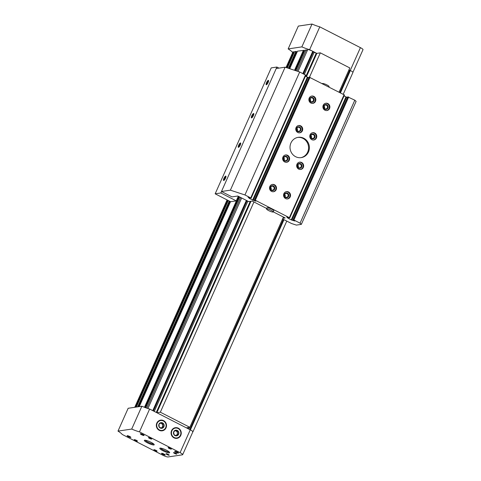 <?xml version="1.0" encoding="UTF-8"?>
<svg xmlns="http://www.w3.org/2000/svg" width="481" height="481" viewBox="0 0 481 481"><rect width="100%" height="100%" fill="white"/><g stroke="black" fill="none" stroke-linecap="round" stroke-linejoin="round"><path stroke-width="0.72" d="M192.797 431.95A4.101 0.764 -156 0 0 192.935 431.842A4.101 0.764 -156 0 0 190.392 429.906L283.994 219.661M117.995 431.102L128.162 408.279L141.865 406.235L131.704 429.064L117.995 431.102A14.358 2.67 -156 0 1 122.21 434.433L162.837 455.224A4.431 0.824 -156 0 0 168.085 456.95L182.425 454.816A4.431 0.824 -156 0 0 182.678 454.677L192.845 431.848A4.431 0.824 -156 0 0 190.392 429.906A4.101 0.764 -156 0 0 190.386 429.9A4.431 0.824 -156 0 0 190.254 429.834L186.881 428.108L187.061 427.711M343.236 94.264L352.928 72.487A4.101 0.764 -156 0 0 350.39 70.545A4.101 0.764 -156 0 0 350.384 70.545L348.857 70.106M340.458 92.839L350.384 70.545A4.431 0.824 -156 0 0 350.246 70.473L348.984 69.823M305.898 76.383L316.27 53.084L314.135 52.381L312.764 51.287A4.101 0.764 -156 0 0 312.62 51.214A4.101 0.764 -156 0 0 307.708 49.627L298.004 71.422M316.27 53.084L309.62 49.681L319.787 26.852A14.358 2.67 -156 0 1 312.025 24.05L298.322 26.088L288.155 48.918L301.864 46.879A14.358 2.67 -156 0 0 309.62 49.681M292.737 52.435L292.376 52.249A14.358 2.67 -156 0 0 288.155 48.918M294.348 52.158L293.266 51.78A4.101 0.764 -156 0 0 292.971 51.912L286.033 67.49M296.879 51.834L289.412 68.603L296.879 51.834L296.29 51.509L294.606 51.575L287.331 67.917M295.556 70.617L304.425 50.715L303.836 50.385L297.498 51.154L289.694 68.693M307.461 50.186L305.05 50.048M301.864 46.879L312.025 24.05M163.576 420.628A5.399 5.093 81.5 0 0 156.343 425.847A5.399 5.093 81.5 0 0 164.34 429.942A5.399 5.093 81.5 0 0 163.576 420.628M178.319 428.174A5.399 5.093 81.5 0 0 171.086 433.393A5.399 5.093 81.5 0 0 179.082 437.488A5.399 5.093 81.5 0 0 178.319 428.174M182.678 454.677A4.431 0.824 -156 0 0 180.086 452.657L139.46 431.866L149.627 409.036L156.271 412.439L250.252 201.359M352.916 72.318L363.005 49.663A4.431 0.824 -156 0 0 360.413 47.643L319.787 26.852M165.26 417.039L161.045 414.887M173.683 421.35L169.474 419.198M182.107 425.661L177.898 423.508M189.748 429.575L283.351 219.336M339.814 92.514L349.699 70.316M188.841 429.106L189.634 427.326M187.975 428.667L188.498 427.495M154.281 411.417L247.883 201.178M304.347 74.363L314.135 52.381M153.415 410.978L247.018 200.739M303.481 73.918L313.269 51.936M153.114 410.822L246.723 200.583M303.186 73.767L313.065 51.569M152.766 410.648L246.368 200.403M302.832 73.587L312.764 51.287M147.92 408.531L241.654 197.992M146.819 408.165L240.626 197.469M296.903 71.062L306.361 49.826M136.339 407.058L228.289 200.529M135.834 407.136L227.91 200.33M286.923 67.785L293.951 52.002M134.993 407.257L227.272 200.006M286.237 67.556L293.266 51.78M141.865 406.235A14.358 2.67 -156 0 0 149.627 409.036M131.704 429.064A14.358 2.67 -156 0 0 139.46 431.866M142.869 434.499A2.05 0.379 -156 0 0 140.38 433.712A2.05 0.379 -156 0 0 142.039 434.95A2.05 0.379 -156 0 0 144.059 435.353A2.05 0.379 -156 0 0 142.869 434.499M164.057 454.07A2.05 0.379 -156 0 0 161.574 453.288A2.05 0.379 -156 0 0 163.233 454.521A2.05 0.379 -156 0 0 165.254 454.924A2.05 0.379 -156 0 0 164.057 454.07M151.052 442.328A5.399 1.004 -156 0 0 144.516 440.259A5.399 1.004 -156 0 0 148.869 443.506A5.399 1.004 -156 0 0 154.197 444.57A5.399 1.004 -156 0 0 151.052 442.328M166.498 450.228A5.399 1.004 -156 0 0 159.963 448.166A5.399 1.004 -156 0 0 164.316 451.406A5.399 1.004 -156 0 0 169.643 452.477A5.399 1.004 -156 0 0 166.498 450.228M175.745 453.258A1.762 0.325 -156 0 0 173.557 452.627A1.762 0.325 -156 0 0 175.036 453.643A1.762 0.325 -156 0 0 176.78 454.064A1.762 0.325 -156 0 0 175.745 453.258M168.2 454.383A1.762 0.325 -156 0 0 166.011 453.751A1.762 0.325 -156 0 0 167.484 454.767A1.762 0.325 -156 0 0 169.234 455.188A1.762 0.325 -156 0 0 168.2 454.383M170.34 448.268A1.762 0.325 -156 0 0 168.152 447.637A1.762 0.325 -156 0 0 169.625 448.653A1.762 0.325 -156 0 0 171.374 449.068A1.762 0.325 -156 0 0 170.34 448.268M150.685 438.203A1.762 0.325 -156 0 0 148.491 437.572A1.762 0.325 -156 0 0 149.97 438.594A1.762 0.325 -156 0 0 151.713 439.009A1.762 0.325 -156 0 0 150.685 438.203M156.054 450.39A1.762 0.325 -156 0 0 153.866 449.759A1.762 0.325 -156 0 0 155.345 450.775A1.762 0.325 -156 0 0 157.089 451.196A1.762 0.325 -156 0 0 156.054 450.39M136.4 440.331A1.762 0.325 -156 0 0 134.205 439.7A1.762 0.325 -156 0 0 135.684 440.716A1.762 0.325 -156 0 0 137.428 441.137A1.762 0.325 -156 0 0 136.4 440.331M177.267 452.104A2.05 0.379 -156 0 0 174.783 451.322A2.05 0.379 -156 0 0 176.437 452.555A2.05 0.379 -156 0 0 178.463 452.958A2.05 0.379 -156 0 0 177.267 452.104M129.66 436.465A2.05 0.379 -156 0 0 127.176 435.678A2.05 0.379 -156 0 0 128.83 436.91A2.05 0.379 -156 0 0 130.856 437.319A2.05 0.379 -156 0 0 129.66 436.465M127.627 435.696A1.696 0.313 -156 0 0 128.998 436.532A1.696 0.313 -156 0 0 130.537 436.995M175.234 451.34A1.696 0.313 -156 0 0 176.605 452.176A1.696 0.313 -156 0 0 178.144 452.633M160.726 448.142A4.696 0.872 -156 0 0 164.652 450.661A4.696 0.872 -156 0 0 169.144 451.887M145.286 440.235A4.696 0.872 -156 0 0 149.206 442.754A4.696 0.872 -156 0 0 153.698 443.987M162.031 453.306A1.696 0.313 -156 0 0 163.402 454.142A1.696 0.313 -156 0 0 164.935 454.599M140.837 433.73A1.696 0.313 -156 0 0 142.208 434.565A1.696 0.313 -156 0 0 143.747 435.028M253.391 115.578A2.459 0.679 117.1 0 1 251.683 117.887A2.459 0.679 117.1 0 1 251.978 115.392A2.459 0.679 117.1 0 1 253.83 113.69A2.459 0.679 117.1 0 1 253.391 115.578M238.486 147.36A2.459 0.679 117.1 0 1 238.919 144.739A2.459 0.679 117.1 0 1 240.716 143.146A2.459 0.679 117.1 0 1 240.073 145.46A2.459 0.679 117.1 0 1 238.564 147.342A2.459 0.679 117.1 0 1 238.486 147.36M225.523 178.168A2.459 0.679 117.1 0 1 223.809 180.477A2.459 0.679 117.1 0 1 224.11 177.982A2.459 0.679 117.1 0 1 225.962 176.28A2.459 0.679 117.1 0 1 225.523 178.168M268.145 82.443A2.459 0.679 117.1 0 1 266.432 84.746A2.459 0.679 117.1 0 1 266.733 82.251A2.459 0.679 117.1 0 1 268.584 80.549A2.459 0.679 117.1 0 1 268.145 82.443M238.311 196.278L236.267 200.872L230.609 201.713L215.163 193.807L220.821 192.965L276.888 67.045L278.968 68.11M215.163 193.807L271.23 67.887L276.888 67.045M236.267 200.872L220.821 192.965M266.769 84.53A2.014 0.553 117.1 0 1 267.22 82.504A2.014 0.553 117.1 0 1 268.602 80.946M224.146 180.261A2.014 0.553 117.1 0 1 224.597 178.235A2.014 0.553 117.1 0 1 225.98 176.677M238.901 147.126A2.014 0.553 117.1 0 1 239.352 145.094A2.014 0.553 117.1 0 1 240.734 143.542M252.014 117.665A2.014 0.553 117.1 0 1 252.465 115.638A2.014 0.553 117.1 0 1 253.848 114.087M344.053 95.911L346.567 97.144L291.811 220.118L294.781 221.001L292.989 219.829L293.915 220.021L300.054 223.166L301.353 224.362L296.368 225.102L291.51 223.509L282.587 218.945M347.751 96.903L354.81 100.186L300.054 223.166M354.81 100.186L356.108 101.383L301.353 224.362M282.876 218.302L285.185 217.959L273.31 211.88M324.386 108.405A1.966 1.858 81.5 0 0 324.032 106.03M310.347 101.22A1.966 1.858 81.5 0 0 309.992 98.846M285.041 196.771A1.966 1.858 81.5 0 0 284.692 194.396M271.001 189.586A1.966 1.858 81.5 0 0 270.647 187.211M311.273 137.861A1.966 1.858 81.5 0 0 310.918 135.486M297.252 130.742A2.014 1.9 81.5 0 0 296.879 128.229M298.16 167.316A1.966 1.858 81.5 0 0 297.805 164.941M284.133 160.197A2.014 1.9 81.5 0 0 283.76 157.684M266.727 208.507L252.188 201.07L248.683 201.593L237.8 196.02L232.01 196.885L221.476 191.492L230.375 190.169L244.943 194.955L250.739 197.919L248.088 197.204L249.693 198.617L255.724 201.19L254.377 200.066L255.303 200.258L289.352 217.683L286.766 217.075L288.305 218.38L291.811 220.118M230.375 190.169L285.125 67.196L276.232 68.518L221.476 191.492M285.125 67.196L299.699 71.982L244.943 194.955M299.699 71.982L305.85 75.222L251.088 198.166M305.441 76.148L307.377 77.14L252.621 200.114M308.868 77.681L307.377 77.14M309.145 77.14L344.462 94.985L289.7 217.923M324.915 110.203A3.692 3.481 -98.5 0 1 325.847 103.241A3.692 3.481 -98.5 0 1 329.84 106.379A3.692 3.481 -98.5 0 1 324.915 110.203M310.876 103.018A3.692 3.481 -98.5 0 1 311.808 96.056A3.692 3.481 -98.5 0 1 315.795 99.194A3.692 3.481 -98.5 0 1 310.876 103.018M285.576 198.575A3.692 3.481 -98.5 0 1 286.508 191.606A3.692 3.481 -98.5 0 1 290.494 194.745A3.692 3.481 -98.5 0 1 285.576 198.575M271.537 191.384A3.692 3.481 -98.5 0 1 272.468 184.421A3.692 3.481 -98.5 0 1 276.455 187.56A3.692 3.481 -98.5 0 1 271.537 191.384M311.802 139.664A3.692 3.481 -98.5 0 1 312.734 132.696A3.692 3.481 -98.5 0 1 316.72 135.834A3.692 3.481 -98.5 0 1 311.802 139.664M297.763 132.473A3.692 3.481 -98.5 0 1 298.695 125.511A3.692 3.481 -98.5 0 1 302.681 128.649A3.692 3.481 -98.5 0 1 297.763 132.473M295.605 156.686A10.257 9.674 -98.5 0 1 290.109 145.881A10.257 9.674 -98.5 0 1 298.19 137.338A10.257 9.674 -98.5 0 1 309.271 146.056A10.257 9.674 -98.5 0 1 301.208 157.624A10.257 9.674 -98.5 0 1 295.605 156.686M298.689 169.12A3.692 3.481 -98.5 0 1 299.621 162.151A3.692 3.481 -98.5 0 1 303.607 165.29A3.692 3.481 -98.5 0 1 298.689 169.12M284.65 161.929A3.692 3.481 -98.5 0 1 285.582 154.966A3.692 3.481 -98.5 0 1 289.568 158.105A3.692 3.481 -98.5 0 1 284.65 161.929M346.567 97.144L347.474 97.445M266.54 208.928L267.063 207.75A3.692 0.685 24 0 1 270.719 208.628A3.692 0.685 24 0 1 273.809 210.756L273.286 211.929A3.692 0.685 24 0 1 268.699 210.612A3.692 0.685 24 0 1 266.54 208.928A3.692 0.685 24 0 1 270.19 209.806A3.692 0.685 24 0 1 273.286 211.929M284.608 160.534A2.014 1.9 -98.5 0 1 285.113 156.728A2.014 1.9 -98.5 0 1 287.295 158.441A2.014 1.9 -98.5 0 1 284.608 160.534M285.299 155.02A3.692 3.481 -98.5 0 1 286.381 162.295M284.572 160.913A2.459 2.321 -98.5 0 1 284.223 156.662A2.459 2.321 -98.5 0 1 287.872 158.532A2.459 2.321 -98.5 0 1 284.572 160.913M298.647 167.677A1.966 1.858 -98.5 0 1 299.146 163.967A1.966 1.858 -98.5 0 1 301.274 165.638A1.966 1.858 -98.5 0 1 298.647 167.677M299.338 162.205A3.692 3.481 -98.5 0 1 300.421 169.486M298.617 168.097A2.459 2.321 -98.5 0 1 298.268 163.847A2.459 2.321 -98.5 0 1 301.912 165.717A2.459 2.321 -98.5 0 1 298.617 168.097M297.787 137.41A10.257 9.674 -98.5 0 1 308.459 146.176A10.257 9.674 -98.5 0 1 300.805 157.678M297.721 131.079A2.014 1.9 -98.5 0 1 298.232 127.273A2.014 1.9 -98.5 0 1 300.409 128.986A2.014 1.9 -98.5 0 1 297.721 131.079M298.412 125.565A3.692 3.481 -98.5 0 1 299.495 132.84M297.691 131.457A2.459 2.321 -98.5 0 1 297.342 127.206A2.459 2.321 -98.5 0 1 300.986 129.076A2.459 2.321 -98.5 0 1 297.691 131.457M311.766 138.221A1.966 1.858 -98.5 0 1 312.259 134.506A1.966 1.858 -98.5 0 1 314.388 136.183A1.966 1.858 -98.5 0 1 311.766 138.221M312.452 132.75A3.692 3.481 -98.5 0 1 313.54 140.031M311.73 138.642A2.459 2.321 -98.5 0 1 311.381 134.391A2.459 2.321 -98.5 0 1 315.031 136.261A2.459 2.321 -98.5 0 1 311.73 138.642M271.494 189.947A1.966 1.858 -98.5 0 1 271.993 186.231A1.966 1.858 -98.5 0 1 274.116 187.909A1.966 1.858 -98.5 0 1 271.494 189.947M272.186 184.476A3.692 3.481 -98.5 0 1 273.268 191.757M271.458 190.368A2.459 2.321 -98.5 0 1 271.11 186.117A2.459 2.321 -98.5 0 1 274.759 187.987A2.459 2.321 -98.5 0 1 271.458 190.368M285.534 197.132A1.966 1.858 -98.5 0 1 286.033 193.422A1.966 1.858 -98.5 0 1 288.161 195.094A1.966 1.858 -98.5 0 1 285.534 197.132M286.225 191.66A3.692 3.481 -98.5 0 1 287.307 198.942M285.498 197.553A2.459 2.321 -98.5 0 1 285.149 193.308A2.459 2.321 -98.5 0 1 288.798 195.172A2.459 2.321 -98.5 0 1 285.498 197.553M310.84 101.581A1.966 1.858 -98.5 0 1 311.333 97.865A1.966 1.858 -98.5 0 1 313.462 99.543A1.966 1.858 -98.5 0 1 310.84 101.581M311.526 96.11A3.692 3.481 -98.5 0 1 312.614 103.385M310.804 102.002A2.459 2.321 -98.5 0 1 310.455 97.751A2.459 2.321 -98.5 0 1 314.105 99.621A2.459 2.321 -98.5 0 1 310.804 102.002M324.879 108.766A1.966 1.858 -98.5 0 1 325.378 105.05A1.966 1.858 -98.5 0 1 327.501 106.728A1.966 1.858 -98.5 0 1 324.879 108.766M325.571 103.295A3.692 3.481 -98.5 0 1 326.653 110.576M324.843 109.187A2.459 2.321 -98.5 0 1 324.495 104.936A2.459 2.321 -98.5 0 1 328.144 106.806A2.459 2.321 -98.5 0 1 324.843 109.187M322.354 83.574A3.692 0.685 24 0 1 326.046 84.494A3.692 0.685 24 0 1 329.088 86.598L328.932 86.947M339.051 92.124L349.819 67.941L320.334 52.85L316.835 53.367L306.457 76.671M160.341 412.205L156.836 412.728L186.321 427.819L189.827 427.296L160.341 412.205L253.944 201.966M309.548 77.074L320.334 52.85M189.827 427.296L283.429 217.057M156.836 412.728L250.992 201.244M163.414 420.995A4.984 4.702 -98.5 0 1 164.117 429.599A4.984 4.702 -98.5 0 1 156.728 425.817A4.984 4.702 -98.5 0 1 163.414 420.995M162.566 422.895A2.874 2.706 -98.5 0 1 163.498 427.356A2.874 2.706 -98.5 0 1 159.199 427.074A2.874 2.706 -98.5 0 1 162.566 422.895M163.606 423.887L161.177 422.643L158.977 424.23L159.211 427.062L161.64 428.306L163.841 426.719L163.606 423.887L162.542 424.044L160.564 423.033M161.105 428.078L162.77 426.875L163.841 426.719M162.77 426.875L162.542 424.044M160.353 423.178A2.459 2.321 -98.5 0 1 160.955 428.012M178.156 428.541A4.984 4.702 -98.5 0 1 178.86 437.145A4.984 4.702 -98.5 0 1 171.47 433.363A4.984 4.702 -98.5 0 1 178.156 428.541M177.309 430.441A2.874 2.706 -98.5 0 1 178.241 434.902A2.874 2.706 -98.5 0 1 173.942 434.62A2.874 2.706 -98.5 0 1 177.309 430.441M178.349 431.433L175.92 430.188L173.719 431.776L173.954 434.608L176.383 435.852L178.583 434.265L178.349 431.433L177.285 431.589L175.306 430.579M175.848 435.624L177.513 434.421L178.583 434.265M177.513 434.421L177.285 431.589M175.096 430.723A2.459 2.321 -98.5 0 1 175.697 435.558M180.086 452.657L190.254 429.834M350.246 70.473L360.413 47.643M145.773 407.798L239.64 196.963L145.761 407.792M305.05 50.03L295.839 70.713L305.068 50.018M145.533 407.708L239.418 196.843M295.605 70.635L304.437 50.806M145.484 407.69L239.37 196.819M145.376 407.647L239.267 196.771M295.448 70.587L304.329 50.637M144.859 407.455L238.774 196.519M294.925 70.412L303.836 50.385M144.48 407.311L238.414 196.332M294.534 70.286L303.451 50.258M139.249 406.625L230.507 201.659M289.706 68.699L297.523 51.142M138.949 406.673L230.279 201.545M289.46 68.615L296.891 51.93M230.237 201.521L138.895 406.679L230.231 201.521M138.756 406.698L230.128 201.467M289.303 68.567L296.783 51.762M138.107 406.794L229.635 201.22M288.774 68.392L296.29 51.509M137.632 406.866L229.275 201.034M288.39 68.266L295.905 51.383M348.665 97.042L293.915 220.021M347.937 96.801L293.182 219.781M305.489 74.946L250.739 197.919M249.555 197.727L249.278 198.352M249.994 197.95L249.693 198.617M307.954 77.381L253.198 200.361M309.175 77.062L254.425 200.042M309.325 77.038L254.569 200.018M310.053 77.279L255.303 200.258M344.101 94.709L289.352 217.683M288.167 217.49L287.891 218.115M288.606 217.713L288.305 218.38M345.989 96.903L291.233 219.877M347.787 96.825L293.037 219.805M192.935 431.842L286.772 221.08M145.49 407.69L239.376 196.825M295.562 70.623L304.425 50.715M139.231 406.631L230.495 201.653M134.746 407.299L227.08 199.91M305.85 75.222L251.1 198.202M309.127 77.086L254.377 200.066M344.462 94.985L289.706 217.965M347.739 96.849L292.989 219.829"/></g></svg>
